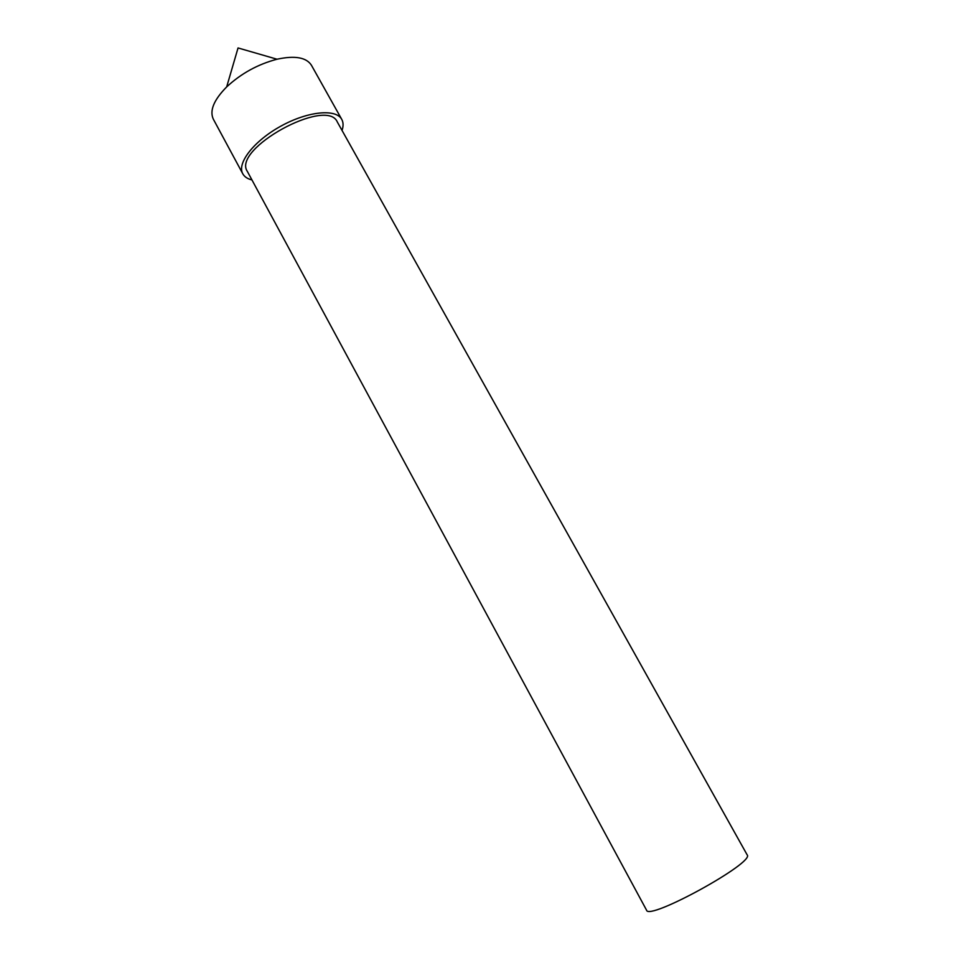 <?xml version="1.0" encoding="UTF-8"?>
<svg xmlns="http://www.w3.org/2000/svg" width="959" height="959" viewBox="0 0 959 959"><rect width="100%" height="100%" fill="white"/><g stroke="black" fill="none" stroke-linecap="round" stroke-linejoin="round"><path stroke-width="1.44" d="M646.534 910.139C648.272 921.215 755.56 862.237 747.133 854.829L337.328 122.009C326.899 96.655 231.563 149.077 247.374 171.469L646.534 910.139M251.953 179.944C247.518 178.853 244.461 176.804 242.783 173.795C236.645 163.222 254.051 140.793 280.999 126.073C307.863 111.208 336.118 108.535 341.752 119.384C343.406 122.416 343.49 126.097 342.039 130.424M242.783 173.795L213.342 119.192C209.374 110.717 213.821 99.952 226.672 86.909C241.141 73.471 257.935 64.241 277.031 59.218C294.928 55.37 306.4 57.384 311.435 65.26L341.752 119.384M277.031 59.218L238.048 47.95L226.672 86.909"/></g></svg>
